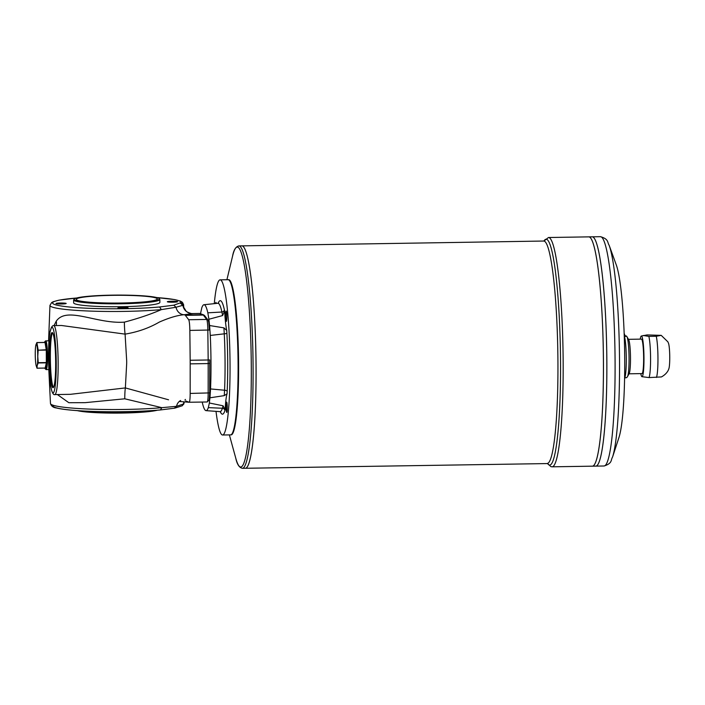 <?xml version="1.0" encoding="UTF-8"?>
<svg xmlns="http://www.w3.org/2000/svg" width="705" height="705" viewBox="0 0 705 705"><rect width="100%" height="100%" fill="white"/><g stroke="black" fill="none" stroke-linecap="round" stroke-linejoin="round"><path stroke-width="1.06" d="M44.688 341.837L45.525 340.964A14.364 1.595 89.1 0 1 45.702 340.876A14.364 1.595 89.1 0 1 45.851 340.938A14.364 1.595 89.1 0 1 47.535 356.598A14.364 1.595 89.1 0 1 46.16 369.605A14.364 1.595 89.1 0 1 45.975 369.517L45.12 368.671A13.501 1.498 -90.9 0 0 46.583 356.527A13.501 1.498 -90.9 0 0 44.688 341.837A13.501 1.498 -90.9 0 0 44.397 342.427M192.721 313.566L184.199 314.73C177.625 315.241 169.323 317.699 159.286 322.097C149.152 328.01 137.748 332.02 125.085 334.126L61.502 325.49L53.739 325.613A34.483 3.825 89.1 0 1 58.118 360.035A34.483 3.825 89.1 0 1 54.84 394.58L70.377 394.324L125.367 387.926L168.557 399.788M190.174 393.434C190.121 399.083 189.768 402.026 189.125 402.255L207.173 401.973A10.346 1.146 -90.9 0 0 208.16 393.143L208.186 363.577L190.191 363.868L190.174 393.434L209.693 392.896L209.209 399.858L207.173 401.973A10.346 1.146 -90.9 0 1 207.12 401.965M640.228 339.131A20.348 2.256 89.1 0 1 641.312 336.021L647.128 334.928L661.22 335.36L667.864 341.819L668.481 343.212A13.28 1.472 89.1 0 1 669.75 357.188A13.28 1.472 89.1 0 1 668.886 368.644C668.745 369.015 667.723 373.474 661.431 376.928L649.067 377.58L641.964 376.69A20.348 2.256 89.1 0 1 640.783 373.615M624.269 336.779L626.542 336.1L624.225 335.368M624.595 377.968L626.754 377.607L627.538 376.549A20.348 2.256 89.1 0 0 629.054 358.519A20.348 2.256 89.1 0 0 626.895 336.629L626.542 336.1M643.198 335.483L648.856 336.382L656.24 336.267L661.22 335.36M648.856 336.382A22.066 2.45 89.1 0 1 650.574 358.343A22.066 2.45 89.1 0 1 649.067 377.58M641.312 336.021A20.348 2.256 89.1 0 1 643.982 358.281A20.348 2.256 89.1 0 1 641.964 376.69M209.359 402.996L223.062 405.798L225.168 409.764L224.895 410.68A2.582 2.45 18.5 0 0 222.428 408.257L208.327 407.622L209.359 402.996A34.483 3.825 89.1 0 1 209.975 397.805L224.269 395.628L224.56 390.235A72.474 8.037 -90.9 0 0 224.269 333.835L210.266 335.439L209.596 325.525A34.483 3.825 89.1 0 1 208.918 319.25L207.834 312.826A71.249 7.905 89.1 0 0 203.948 304.727A71.249 7.905 89.1 0 0 201.815 307.741L200.784 312.377A34.483 3.825 89.1 0 1 200.661 313.734M214.294 303.652A77.594 8.61 89.1 0 1 220.11 279.841L228.164 279.709A77.594 8.61 89.1 0 1 229.134 280.185L229.645 280.687A77.074 8.548 89.1 0 1 238.546 364.582A77.074 8.548 89.1 0 1 232.095 433.857L231.593 434.377A77.594 8.61 89.1 0 1 230.641 434.879L222.586 435.003A77.594 8.61 89.1 0 1 216.012 411.359M229.134 280.185A77.594 8.61 89.1 0 1 238.087 364.644A77.594 8.61 89.1 0 1 231.593 434.377M224.269 395.628L227.063 393.787A34.483 3.825 89.1 0 0 225.168 409.764M208.918 319.25L222.586 315.567L224.657 311.099A34.483 3.825 89.1 0 0 226.737 330.451L223.917 327.869L209.596 325.525M215.571 303.52A5.173 0.573 89.1 0 1 215.906 302.41A5.173 0.573 89.1 0 1 215.968 302.436A5.173 0.573 89.1 0 1 216.268 303.45M226.807 316.73A5.173 0.573 89.1 0 1 226.314 321.41A5.173 0.573 89.1 0 1 225.653 316.245A5.173 0.573 89.1 0 1 226.146 311.072A5.173 0.573 89.1 0 1 226.807 316.73M227.283 407.754A5.173 0.573 89.1 0 1 226.79 412.434A5.173 0.573 89.1 0 1 226.138 407.27A5.173 0.573 89.1 0 1 226.622 402.088A5.173 0.573 89.1 0 1 227.283 407.754M209.702 363.357L209.693 392.896L209.711 363.331L208.186 363.577A34.483 3.825 -90.9 0 0 208.169 359.982L209.693 359.894A32.765 3.631 89.1 0 1 209.702 363.295L209.685 359.885M208.398 321.127A8.619 0.961 89.1 0 1 209.359 330.019M202.203 402.053L202.309 402.537A71.249 7.905 89.1 0 0 206.036 410.636L219.986 411.641A72.474 8.037 -90.9 0 0 222.428 408.257L223.062 405.798M208.327 407.622A71.249 7.905 89.1 0 1 206.036 410.636M209.975 397.805L210.539 388.94L224.56 390.235A2.582 1.225 2.5 0 1 227.177 391.425L227.063 393.787M210.266 335.439A71.249 7.905 89.1 0 1 210.539 388.94M222.586 315.567L221.925 312.024A2.582 2.256 167.6 0 0 224.366 309.724L224.657 311.099M121.516 303.212A42.591 4.08 179.7 0 1 74.351 299.008A42.591 4.08 179.7 0 1 116.73 295.095A42.591 4.08 179.7 0 1 159.136 298.567A42.591 4.08 179.7 0 1 121.516 303.212M121.286 303.018A40.52 3.886 179.7 0 1 76.228 299.387A40.52 3.886 179.7 0 1 116.73 295.298A40.52 3.886 179.7 0 1 157.268 298.964A40.52 3.886 179.7 0 1 121.286 303.018M159.136 298.567L159.656 299.07A43.111 4.133 179.7 0 1 159.859 299.466L159.876 302.383A43.111 4.133 179.7 0 1 121.595 306.693A43.111 4.133 179.7 0 1 73.664 302.842L73.646 299.916A43.111 4.133 179.7 0 1 73.84 299.519L74.351 299.008M159.859 299.466A43.111 4.133 179.7 0 1 121.577 303.776A43.111 4.133 179.7 0 1 73.646 299.916M173.025 302.207A5.102 0.485 179.7 0 1 167.376 301.793A5.102 0.485 179.7 0 1 172.452 301.229A5.102 0.485 179.7 0 1 177.528 301.74A5.102 0.485 179.7 0 1 173.025 302.207M123.613 308.402A5.102 0.485 179.7 0 1 117.964 307.988A5.102 0.485 179.7 0 1 123.04 307.424A5.102 0.485 179.7 0 1 128.116 307.935A5.102 0.485 179.7 0 1 123.613 308.402M61.652 303.987A5.102 0.485 179.7 0 1 56.003 303.573A5.102 0.485 179.7 0 1 61.079 303.009A5.102 0.485 179.7 0 1 66.155 303.52A5.102 0.485 179.7 0 1 61.652 303.987M46.345 362.837L38.211 362.969L37.18 365.578A11.21 1.243 89.1 0 1 36.149 365.587A11.21 1.243 89.1 0 1 35.929 364.52A11.21 1.243 89.1 0 1 35.25 354.324A11.21 1.243 89.1 0 1 35.823 345.212A11.21 1.243 89.1 0 1 35.823 345.194A11.21 1.243 89.1 0 1 37.083 346.261A11.21 1.243 89.1 0 1 37.762 356.448A11.21 1.243 89.1 0 1 37.18 365.578L37.03 368.177L45.155 368.054L46.345 362.837L46.292 350.068L45.005 342.418L36.889 342.586M54.84 394.58C53.695 395.117 52.558 393.496 51.43 389.715L51.395 389.345A32.765 3.631 -90.9 0 0 56.241 363.225A32.765 3.631 -90.9 0 0 51.077 328.627L51.174 328.001C52.099 326.168 52.954 325.366 53.739 325.613M80.476 410.848A43.111 4.133 -0.3 0 0 154.192 410.46M160.379 409.957L161.868 407.666L176.532 406.327L183.432 404.009L182.348 405.736L174.778 408.151L160.379 409.957C147.75 411.077 133.078 411.685 116.369 411.764C101.758 411.808 88.689 411.429 77.145 410.627C67.759 409.957 60.85 409.076 56.4 407.966C53.263 407.631 51.28 406.142 50.469 403.507A66.825 6.407 -0.3 0 0 90.178 409.12A66.825 6.407 -0.3 0 0 161.868 407.666L124.767 398.801L85.102 402.661L68.834 402.714L57.361 394.536M174.311 408.186L176.532 406.327A9.385 8.204 74.4 0 1 180.647 400.493M173.782 302.189L171.13 302.198M156.73 297.563L174.699 299.59L180.357 301.088L182.436 302.33L183.6 304.701A66.825 6.407 179.7 0 1 183.476 305.115L176.012 307.257L161.339 309.618L159.603 306.975L173.774 305.203L180.885 302.648A64.234 6.16 -0.3 0 0 156.827 297.589M183.6 304.701L183.705 306.86L183.476 305.115L180.885 302.648M183.926 402.053A9.562 9.35 45.5 0 0 183.432 404.009L182.348 405.736M46.292 350.068L38.167 350.2L37.762 356.448L38.229 362.687L46.363 362.555M38.167 350.2L46.274 349.759M45.023 342.489L36.889 342.612L38.141 349.883M56.136 325.578A10.346 8.178 38.8 0 0 56.224 321.207C66.816 305.847 96.365 324.159 124.371 322.141C138.462 318.404 150.782 314.227 161.339 309.618A66.825 6.407 179.7 0 1 89.394 311.055A66.825 6.407 179.7 0 1 49.958 305.397L51.668 302.551L53.166 301.749L58.973 300.163L76.757 297.986M184.084 402.07L183.996 403.172A66.825 6.407 -0.3 0 0 184.111 402.802L184.137 402.07M54.012 325.604L56.224 321.207M77.347 410.636A42.591 4.08 -0.3 0 0 117.347 413.104A42.591 4.08 -0.3 0 0 157.321 410.222M184.957 400.079A9.562 9.35 45.5 0 1 185.441 399.435L184.966 400.087M36.986 368.151L36.149 365.587M35.823 345.212L36.854 342.586M55.669 362.731A27.592 3.058 89.1 0 1 53.016 387.706A27.592 3.058 89.1 0 1 49.517 360.167A27.592 3.058 89.1 0 1 52.135 332.54A27.592 3.058 89.1 0 1 55.669 362.731M53.439 387.424A27.592 3.058 89.1 0 1 50.372 360.158A27.592 3.058 89.1 0 1 52.567 332.804M62.41 303.97L59.758 303.978M44.812 368.089A13.501 1.498 -90.9 0 0 45.12 368.671M190.191 363.868A34.492 3.825 -90.9 0 0 190.174 360.273L208.169 359.982L207.834 330.125A10.346 1.146 -90.9 0 0 206.688 319.453L203.34 315.064A34.483 3.825 -90.9 0 0 202.934 314.73L199.594 313.461L192.368 313.575A9.562 9.447 73.1 0 1 182.912 305.397L180.374 303.194M51.077 328.627L50.143 331.588C49.121 336.461 48.574 344.366 48.522 355.311A17.325 1.921 -90.9 0 0 48.53 358.078C48.707 369.217 49.332 378.118 50.425 384.771L51.395 389.345M208.054 320.105C208.53 319.383 208.962 322.687 209.367 330.028L189.848 330.407C189.724 324.608 189.345 321.057 188.693 319.735L206.688 319.453A1.727 1.692 -37.4 0 1 208.054 320.105L204.706 315.725A1.727 1.692 -37.4 0 0 203.34 315.064L185.344 315.355A34.492 3.825 -90.9 0 0 184.939 315.012L184.199 314.73A9.385 8.284 84.6 0 1 176.012 307.257L173.774 305.203M207.834 312.826L221.925 312.024A72.474 8.037 -90.9 0 0 217.863 303.282L218.62 302.974M226.737 330.451L226.878 333.024A2.582 0.775 177.1 0 1 224.269 333.835L223.917 327.869M220.11 279.841A77.594 8.61 89.1 0 1 230.042 364.767A77.594 8.61 89.1 0 1 222.586 435.003M626.895 336.629L628.657 339.643A17.246 1.912 89.1 0 1 630.49 358.202A17.246 1.912 89.1 0 1 629.204 373.474L627.538 376.549M628.472 339.325L641.427 339.114A17.246 1.912 89.1 0 1 643.639 357.99A17.246 1.912 89.1 0 1 641.982 373.597L629.019 373.809M590.2 237.567A114.651 12.725 89.1 0 1 603.445 362.37A114.668 12.725 89.1 0 1 592.447 466.172L595.831 466.12A114.668 12.725 89.1 0 0 606.838 362.317A114.668 12.725 89.1 0 0 592.165 236.818L588.781 236.871A114.668 12.725 89.1 0 1 588.781 236.871A114.668 12.725 89.1 0 1 603.427 362.37A114.668 12.725 89.1 0 1 592.429 466.172L552.156 466.816A114.668 12.725 -90.9 0 0 563.163 363.022A114.668 12.725 -90.9 0 0 548.49 237.514L543.89 241.022M548.49 237.514L588.763 236.871A114.668 12.725 89.1 0 1 603.445 362.37A114.651 12.725 89.1 0 1 593.839 465.423M593.61 237.514A114.651 12.725 89.1 0 1 606.855 362.317A114.651 12.725 89.1 0 1 597.25 465.371M592.174 236.818A114.668 12.725 89.1 0 1 592.182 236.818A114.668 12.725 89.1 0 1 606.855 362.317A114.668 12.725 89.1 0 1 595.848 466.12A114.668 12.725 89.1 0 1 595.84 466.12L604.079 465.987A114.668 12.725 -90.9 0 0 615.086 362.185A114.668 12.725 -90.9 0 0 600.413 236.686C609.049 239.092 607.164 242.458 609.164 245.305A111.267 12.346 89.1 0 1 619.528 361.788A111.267 12.346 89.1 0 1 612.548 457.087C610.645 460.004 612.636 463.3 604.079 465.987M609.164 245.305L616.285 264.93A90.522 10.046 89.1 0 1 624.718 359.709A90.522 10.046 89.1 0 1 619.034 437.241L612.548 457.087M228.42 279.744A77.594 8.61 89.1 0 1 238.607 364.635A77.594 8.61 89.1 0 1 230.896 434.835M238.863 245.913L241.833 245.869A111.214 12.338 89.1 0 1 256.056 367.596A111.214 12.338 89.1 0 1 245.384 468.27A111.214 12.338 89.1 0 1 245.393 468.27L242.414 468.314A111.214 12.338 -90.9 0 0 253.086 367.64A111.214 12.338 -90.9 0 0 238.863 245.913C235.734 246.653 233.628 250.099 232.544 256.25A109.962 12.197 -90.9 0 1 251.297 367.552A109.962 12.197 -90.9 0 1 235.77 458.188C237.056 464.295 239.268 467.679 242.414 468.314M243.225 246.547A111.196 12.338 89.1 0 1 256.074 367.596A111.196 12.338 89.1 0 1 246.759 467.547M547.256 463.441A111.214 12.338 89.1 0 0 557.937 362.767A111.214 12.338 89.1 0 0 543.705 241.039L241.85 245.869A111.214 12.338 89.1 0 1 241.85 245.869A111.214 12.338 89.1 0 1 256.074 367.596A111.214 12.338 89.1 0 1 245.402 468.27L547.767 463.564M124.371 308.385L121.718 308.393M124.767 398.801A15.519 1.718 89.1 0 1 125.367 387.926L126.688 363.304A34.492 3.825 -90.9 0 0 126.68 360.819L125.085 334.126A15.519 1.718 89.1 0 1 124.371 322.141M189.125 402.255L185.794 400.986M189.848 330.407L190.174 360.273M185.344 315.355L188.693 319.735M624.559 336.779A22.066 2.45 89.1 0 1 626.287 358.73A22.066 2.45 89.1 0 1 624.78 377.968M656.24 336.267A22.066 2.45 89.1 0 1 657.959 358.228A22.066 2.45 89.1 0 1 656.452 377.457M76.651 298.012A64.234 6.16 -0.3 0 0 67.733 306.842A64.234 6.16 -0.3 0 0 159.603 306.975M160.158 409.957A64.234 6.16 179.7 0 1 88.284 411.235A64.234 6.16 179.7 0 1 53.368 405.331M50.531 385.335L50.443 385.053C49.332 378.25 48.689 369.253 48.522 358.078L48.504 355.276C48.592 343.767 49.156 335.73 50.187 331.147L50.143 331.588M51.43 389.715L50.425 384.771M184.939 315.012L202.934 314.73A1.727 1.71 -69.2 0 1 203.569 314.835L199.55 313.452A10.346 1.146 -90.9 0 0 199.497 313.461M218.145 303.229A75.047 8.328 89.1 0 1 224.366 309.724M226.878 333.024A75.047 8.328 89.1 0 1 227.177 391.425M224.895 410.68A75.047 8.328 89.1 0 1 220.268 411.685M543.96 241.004A112.941 12.531 89.1 0 1 560.546 362.89A112.941 12.531 89.1 0 1 547.521 463.467M183.723 307.274L185.961 310.905C185.618 311.725 192.694 314.333 192.544 313.558L199.55 313.452A10.346 1.146 -90.9 0 1 199.594 313.461A1.727 1.71 -69.2 0 1 200.229 313.566M48.971 340.823L45.702 340.876M48.901 369.561L46.16 369.605M179.511 401.48L189.178 402.264M50.469 403.507L48.804 369.561M49.958 305.397L48.592 340.832M37.021 368.213L45.146 368.08M36.88 342.551L45.005 342.418M183.608 404.423L184.111 402.802M51.174 328.001L50.187 331.147M204.706 315.725L203.569 314.835M203.948 304.727L217.863 303.282M220.753 411.923L219.986 411.641M543.705 241.039L544.207 240.907M547.45 463.458L550.905 466.631L552.156 466.816M624.938 335.465A51.729 51.729 0 0 0 624.145 333.245M600.413 236.686L592.182 236.818M229.381 434.897L235.77 458.188M226.904 279.735L232.544 256.25"/></g></svg>
